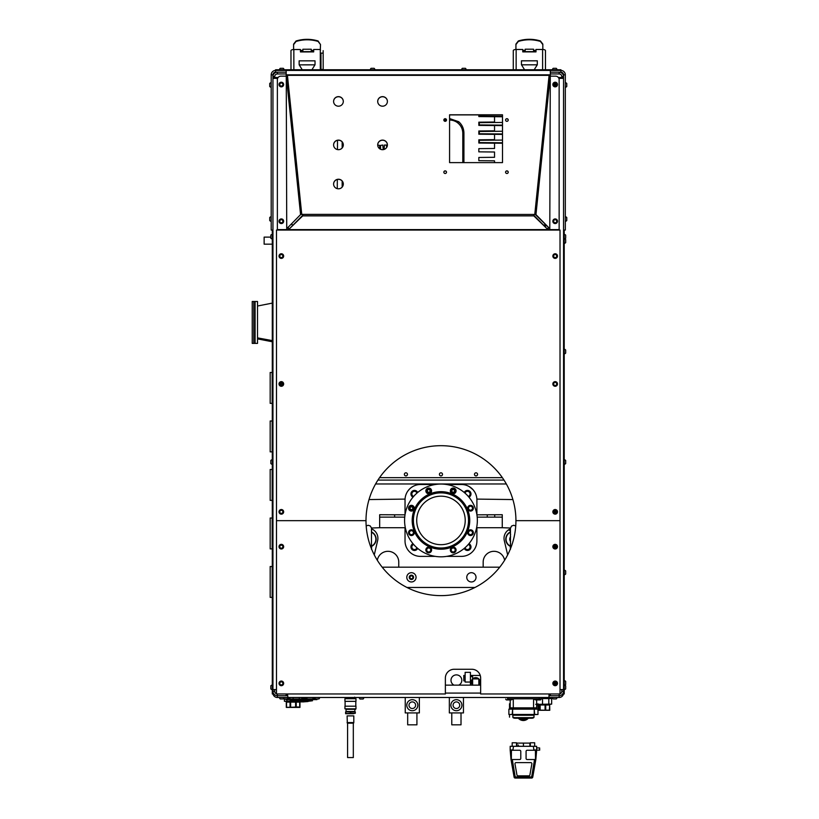 <?xml version="1.0" encoding="UTF-8"?>
<svg xmlns="http://www.w3.org/2000/svg" width="819" height="819" viewBox="0 0 819 819"><rect width="100%" height="100%" fill="white"/><g stroke="black" fill="none" stroke-linecap="round" stroke-linejoin="round"><path stroke-width="1.23" d="M511.435 759.53L512.315 759.53L511.343 759.53L512.315 759.53L511.343 759.53L512.315 759.53L515.192 776.944L531.654 776.944L534.531 759.53L527.17 759.53A1.106 1.106 0 0 1 526.074 758.425L526.074 751.371A1.106 1.106 0 0 1 527.17 750.265L533.947 750.265L533.343 746.304L513.503 746.304L512.899 750.265L519.676 750.265A1.106 1.106 0 0 1 520.782 751.371L520.782 758.425A1.106 1.106 0 0 1 519.676 759.53L511.343 759.53L511.425 750.265L510.196 750.265L511.425 750.265L510.196 750.265L511.005 759.53L510.38 752.374L514.107 777.139A1.106 1.106 0 0 0 515.192 778.05L530.477 778.05L515.192 778.05A1.106 1.106 0 0 1 514.107 777.139A1.106 1.106 0 0 0 515.192 778.05A1.106 1.106 0 0 1 514.107 777.139L515.192 776.944L512.213 760.339M540.151 710.165L545.085 710.165L545.085 704.985L540.151 704.985L540.151 710.165M550.327 76.157L550.327 74.836L286.179 74.836L286.179 70.424L286.179 76.157L286.179 74.836L550.327 74.836L550.327 70.424L550.327 72.195L560.902 72.195L560.902 70.424A4.412 4.412 0 0 1 565.315 74.836L563.554 74.836A2.641 2.641 0 0 0 560.902 72.195L560.902 70.424L275.604 70.424L275.604 72.195A2.641 2.641 0 0 0 272.952 74.836L271.191 74.836A4.412 4.412 0 0 1 275.604 70.424L560.902 70.424A4.412 4.412 0 0 1 565.315 74.836L565.315 230.057L563.554 230.057L564.219 230.057L564.219 693.959L563.554 693.959L563.554 74.836L563.554 693.959L564.219 693.959L564.219 230.057M272.297 234.357A2.334 2.334 0 0 0 270.833 235.135L270.833 238.216A2.334 2.334 0 0 0 272.297 238.984M301.75 214.383L533.804 214.455L302.733 214.455L302.733 215.878L533.804 215.878L533.804 214.455L535.565 214.455L534.776 214.383L549.099 75.338L287.428 75.338L301.75 214.383L287.428 75.256L286.251 75.491L300.573 214.609L301.177 214.455M398.761 562.11A10.801 10.801 0 0 0 388.882 551.351A10.801 10.801 0 0 0 377.313 560.268A10.801 10.801 0 0 1 388.882 551.351A10.801 10.801 0 0 1 398.761 562.11A10.801 10.801 0 0 0 388.882 551.351A10.801 10.801 0 0 0 377.313 560.268A10.801 10.801 0 0 1 388.882 551.351A10.801 10.801 0 0 1 398.761 562.11L398.761 567.178M483.169 567.178L483.169 562.11A10.801 10.801 0 0 1 493.038 551.351A10.801 10.801 0 0 1 504.617 560.268A10.801 10.801 0 0 0 493.038 551.351A10.801 10.801 0 0 0 483.169 562.11M507.657 554.883L504.289 540.622A10.145 10.145 0 0 1 510.37 528.89M510.432 528.02L502.262 527.712L510.432 528.02M476.904 527.712L476.904 540.939L476.904 527.712L502.262 527.712L502.262 517.127L477.19 517.127M461.466 556.377L446.611 556.377L461.466 556.377A15.438 15.438 0 0 0 476.904 540.939M435.319 556.377L420.454 556.377L435.319 556.377M405.026 540.939L405.026 527.712L405.026 540.939A15.438 15.438 0 0 0 420.454 556.377M404.729 517.127L379.668 517.127L379.668 527.712L371.498 528.02M480.651 678.081A8.814 8.814 0 0 0 471.836 669.266L454.197 669.266A8.814 8.814 0 0 0 445.372 678.081L445.372 693.959L276.484 693.959L276.484 520.659L276.484 693.959L445.372 693.959L445.372 678.081A8.814 8.814 0 0 1 454.197 669.266A8.814 8.814 0 0 0 445.372 678.081A8.814 8.814 0 0 1 454.197 669.266L471.836 669.266A8.814 8.814 0 0 1 480.651 678.081A8.814 8.814 0 0 0 471.836 669.266A8.814 8.814 0 0 1 480.651 678.081L480.651 693.959L560.022 693.959L560.022 520.659L560.022 693.959L480.651 693.959M532.739 777.139L535.81 759.715L534.582 760.339L531.654 776.944L532.739 777.139A1.106 1.106 0 0 1 531.654 778.05A1.106 1.106 0 0 0 532.739 777.139A1.106 1.106 0 0 1 531.654 778.05A1.106 1.106 0 0 0 532.739 777.139L535.841 759.53L536.465 752.374L535.462 752.282L535.503 759.53L534.531 759.53L535.503 759.53L534.531 759.53L535.503 759.53L534.531 759.53L535.503 759.53L534.531 759.53L535.503 759.53L534.531 759.53L534.582 760.339L535.841 759.53L532.739 777.139L535.8 759.756M505.579 172.174A1.321 1.3 -0 0 0 506.9 173.485A1.321 1.3 -0 0 0 508.23 172.174A1.321 1.3 -0 0 0 506.9 170.874A1.321 1.3 -0 0 0 505.579 172.174A1.321 1.3 180 0 1 507.565 171.048A1.321 1.3 180 0 1 507.565 173.311A1.321 1.3 180 0 1 505.579 172.174M508.22 172.236A1.321 1.3 -0 0 0 506.9 170.987A1.321 1.3 -0 0 0 505.579 172.236A1.321 1.3 180 0 1 506.9 170.987A1.321 1.3 180 0 1 508.22 172.236M480.241 675.44L470.423 675.44L472.624 675.44L470.423 675.44L472.624 675.44L472.624 676.617L470.423 676.617L472.624 676.617L472.624 678.9L471.468 680.876L470.423 680.876M465.131 680.876L463.81 680.876L463.81 676.617L465.131 676.617L463.81 676.617L463.81 675.44L465.131 675.44L463.81 675.44M560.022 230.057L560.022 520.659L560.022 230.057L276.484 230.057L276.484 520.659L366.001 520.659A74.969 74.969 0 0 1 440.96 445.69A74.969 74.969 0 0 1 515.929 520.659L560.022 520.659L515.929 520.659A74.969 74.969 0 0 0 440.96 445.69A74.969 74.969 0 0 0 366.001 520.659A74.969 74.969 0 0 0 440.96 595.628A74.969 74.969 0 0 0 515.929 520.659A74.969 74.969 0 0 1 440.96 595.628A74.969 74.969 0 0 1 366.001 520.659L276.484 520.659L276.484 230.057M286.292 707.299L286.292 702.118L286.292 707.299M363.861 697.573L363.871 697.573A2.334 2.334 0 0 1 363.104 699.027A2.334 2.334 0 0 0 363.871 697.542L359.244 697.542A2.334 2.334 0 0 0 360.012 698.996L363.104 698.996L360.012 699.027A2.334 2.334 0 0 1 359.244 697.573L359.244 697.573M296.785 701.197L299.856 701.893L299.897 701.238L299.877 701.893L299.887 701.238L299.877 701.893L296.754 701.525L296.806 700.869L296.724 701.525L296.345 700.777L306.122 701.197M280.446 383.446L281.337 382.944L280.446 383.446L280.446 384.469L281.337 384.981L282.217 384.469L281.337 382.944M557.493 511.834A2.314 2.314 0 0 0 554.013 509.838A2.314 2.314 0 0 0 554.013 513.841A2.314 2.314 0 0 0 557.493 511.834M556.715 511.834A1.546 1.546 0 0 1 554.402 513.175A1.546 1.546 0 0 1 554.402 510.503A1.546 1.546 0 0 1 556.715 511.834A1.546 1.546 0 0 1 554.402 513.175A1.546 1.546 0 0 1 554.402 510.503A1.546 1.546 0 0 1 556.715 511.834M565.315 87.295A2.334 2.334 0 0 0 566.768 86.527L566.768 83.436A2.334 2.334 0 0 0 565.315 82.668M293.673 700.45L290.346 700.767L290.417 700.112L290.417 700.777L293.581 700.777L293.673 700.122L294.533 701.044M309.172 700.122L309.265 700.767M314.865 697.716L312.315 698.965L312.459 699.621L312.315 698.986L312.459 699.621L312.315 698.986L312.459 699.621L312.315 698.986L312.459 699.621L312.315 698.986L312.459 699.621L316.881 699.631L316.881 698.965L313.892 698.965M311.926 699.303L312.459 699.621L312.315 698.986L312.459 699.621L311.21 700.112M320.505 44.564L318.079 40.96C310.718 38.78 303.368 38.79 296.028 41.001L293.601 44.124L296.028 41.472C303.368 39.261 310.718 39.251 318.079 41.431L318.079 40.96C310.718 38.78 303.368 38.79 296.028 41.001L293.601 44.124L293.611 49.539L293.611 44.605L296.028 41.472C303.368 39.261 310.718 39.251 318.079 41.431L320.505 44.564L320.29 50.389M350.849 711.803L350.45 713.257L345.608 713.697L348.024 713.697L345.608 713.257L345.608 711.926L345.608 713.257M313.677 50.389L311.251 50.399M302.876 50.409L300.45 50.42M270.178 597.389L272.174 597.389L272.174 566.523L270.178 566.523L270.178 597.389M544.696 225.87L546.478 225.87L544.696 225.87M455.497 548.259A2.866 2.866 0 0 1 453.531 552.825A2.866 2.866 0 0 1 450.563 548.843A2.866 2.866 0 0 1 455.497 548.259A2.866 2.866 0 0 0 450.563 548.843A2.866 2.866 0 0 0 453.531 552.825A2.866 2.866 0 0 0 455.497 548.259M279.453 697.491A2.334 2.334 0 0 0 280.231 698.945L283.313 698.945A2.334 2.334 0 0 0 284.091 697.491M535.483 754.064L535.462 752.641M514.107 777.139L511.036 759.715L512.264 760.339L512.315 759.53L511.343 759.53L511.425 750.265L510.196 750.265L510.196 746.304L533.343 746.304L533.906 749.969L536.65 749.969L535.431 750.358L535.462 752.282L536.465 752.374L536.65 750.265L533.947 750.265L536.65 750.265L535.431 750.265L535.503 759.53L534.531 759.53M412.305 710.718A5.508 5.508 0 0 1 407.524 702.446A5.508 5.508 0 0 1 417.076 702.446A5.508 5.508 0 0 1 412.305 710.718A5.508 5.508 0 0 0 417.076 702.446A5.508 5.508 0 0 0 407.524 702.446A5.508 5.508 0 0 0 412.305 710.718M516.523 746.304L516.523 742.772L512.182 742.772L512.182 746.304L510.196 746.304L510.196 750.265L512.899 750.265L513.503 746.304L510.196 746.304L512.182 746.304L512.182 742.772M537.121 704.145L535.698 704.32M510.196 709.172L510.196 707.944L511.957 707.944L511.957 709.172L511.957 707.944L513.615 707.944L513.615 709.172L513.615 707.944L533.241 707.944L533.241 709.172M407.35 506.521A36.384 36.384 0 0 1 469.83 498.29A36.384 36.384 0 0 1 445.71 556.51A36.384 36.384 0 0 1 407.35 506.521A36.384 36.384 0 0 0 445.71 556.51A36.384 36.384 0 0 0 469.83 498.29A36.384 36.384 0 0 0 407.35 506.521M516.963 743.099L516.963 746.304L516.963 743.099L523.402 743.099L523.402 746.304M314.557 698.638A2.334 2.334 0 0 0 314.844 698.945L318.949 698.945A2.334 2.334 0 0 0 319.717 697.491M564.219 464.322A2.334 2.334 0 0 0 565.673 463.554L565.673 460.462A2.334 2.334 0 0 0 564.219 459.694M352.938 713.687L353.695 713.646M354.914 713.38L350.45 713.257L350.45 711.926L355.303 711.926L355.303 713.257L355.303 711.926M352.815 713.687L355.303 713.257L348.024 713.697L352.876 713.697M545.474 69.769L545.474 50.645A2.866 1.167 180 0 0 542.608 49.478L542.608 69.769L542.608 49.478L535.995 49.478L535.995 51.894L522.768 51.894L522.768 49.478L516.144 49.478A2.866 1.167 180 0 0 513.278 50.645L513.278 69.769L513.278 50.645M476.197 495.321L475.798 494.195M474.651 491.912L474.006 490.929M474.621 491.861L473.269 489.987M473.106 489.793L472.256 488.892M472.174 488.81L471.181 487.94M471.15 487.909L470.311 487.285M470.198 487.203L469.226 486.588M469.164 486.558L468.376 486.128M468.304 486.097L467.434 485.698M467.301 485.647L466.717 485.421M466.595 485.38L465.796 485.114M464.987 484.909L464.23 484.746M463.462 484.633L462.776 484.551M476.883 499.099L512.899 499.559L476.883 499.099L476.904 499.928A15.438 15.438 0 0 0 461.466 484.5A15.438 15.438 0 0 1 476.904 499.928L476.904 514.823L502.262 514.731L502.262 517.127M413.646 544.461A2.611 2.611 0 0 0 412.612 548.791A2.611 2.611 0 0 0 416.943 547.757A2.611 2.611 0 0 1 412.612 548.791A2.611 2.611 0 0 1 413.646 544.461M296.222 707.299L295.598 707.299L295.598 702.118L296.222 702.118L296.222 707.299L297.962 707.411L286.292 707.411L299.959 707.411L297.962 707.411L299.703 707.299L299.703 702.118L296.222 702.118L296.222 707.299M563.554 76.597A4.412 4.412 0 0 0 559.142 72.195L559.142 73.956A2.641 2.641 0 0 1 561.793 76.597L563.554 76.597M515.397 511.752L515.069 509.346M539.342 699.917L538.861 699.027L538.861 699.917L540.182 699.917A0.88 0.88 0 0 0 541.062 699.027A0.88 0.88 0 0 1 540.182 699.917A0.88 0.88 0 0 0 541.062 699.027A0.88 0.88 0 0 1 540.182 699.917A0.88 0.88 0 0 0 541.062 699.027L533.824 699.17M556.715 84.541A1.546 1.546 0 0 1 554.402 85.872A1.546 1.546 0 0 1 554.402 83.2A1.546 1.546 0 0 1 556.715 84.541A1.546 1.546 0 0 1 554.402 85.872A1.546 1.546 0 0 1 554.402 83.2A1.546 1.546 0 0 1 556.715 84.541M556.06 85.053L555.18 85.555L556.06 85.053L555.18 85.555L556.06 85.053L555.18 83.518L554.289 84.029L554.289 85.053L555.18 85.555L556.06 85.053L554.289 85.053L555.18 85.555L554.289 85.053L554.289 84.029L556.06 84.029L555.18 85.555L554.289 85.053L554.289 84.029L555.18 83.518L556.06 84.541M560.902 69.769L560.902 70.424L560.902 69.769L275.604 69.769L275.604 70.424L275.604 69.769L560.902 69.769M455.497 489.189A2.866 2.866 0 0 1 453.531 493.744A2.866 2.866 0 0 1 450.563 489.772A2.866 2.866 0 0 1 455.497 489.189A2.866 2.866 0 0 1 453.531 493.744A2.866 2.866 0 0 1 450.563 489.772A2.866 2.866 0 0 1 455.497 489.189M412.305 708.517A3.307 3.307 0 0 0 415.161 703.552A3.307 3.307 0 0 0 409.439 703.552A3.307 3.307 0 0 0 412.305 708.517A3.307 3.307 0 0 0 415.161 703.552A3.307 3.307 0 0 0 409.439 703.552A3.307 3.307 0 0 0 412.305 708.517M411.425 575.859A1.464 1.464 0 0 1 412.694 578.06A1.464 1.464 0 0 1 410.155 578.06A1.464 1.464 0 0 1 411.425 575.859A1.464 1.464 0 0 0 410.155 578.06A1.464 1.464 0 0 0 412.694 578.06A1.464 1.464 0 0 0 411.425 575.859M454.023 685.145A5.405 5.405 0 0 1 453.695 675.614A5.405 5.405 0 0 1 461.803 680.292A5.405 5.405 0 0 1 458.773 685.145M283.65 221.243A2.314 2.314 0 0 0 280.17 219.236A2.314 2.314 0 0 0 280.17 223.249A2.314 2.314 0 0 0 283.65 221.243M282.872 221.243A1.546 1.546 0 0 1 280.559 222.573A1.546 1.546 0 0 1 280.559 219.901A1.546 1.546 0 0 1 282.872 221.243M252.232 310.616L252.232 334.275L252.232 301.494L253.767 301.494L253.767 343.386L253.767 301.494L255.098 301.494L255.098 310.616L255.098 301.494L257.524 301.494L257.524 343.386L255.098 343.386L255.098 310.616L255.098 343.386L252.232 343.386L252.232 310.616M320.321 69.769C320.321 68.315 320.321 68.315 320.321 69.769L320.29 49.488L313.677 49.498L313.687 51.914L300.45 51.935L300.45 49.519L293.837 49.529L293.867 69.769L293.837 49.529A2.866 1.167 179.9 0 0 290.97 50.706L291.001 69.769L290.97 50.706M276.484 689.547L272.952 689.547L276.484 689.547M534.674 742.772L534.674 746.304L534.674 742.772L530.323 742.772L530.323 746.304M534.008 717.127L534.008 715.806L534.008 717.127A2.201 1.106 0 0 1 531.807 718.222L531.807 717.659A2.201 1.106 0 0 0 534.008 716.553L534.008 715.233L512.837 715.233L512.837 716.553A2.201 1.106 0 0 0 515.049 717.659L531.807 717.659L515.049 717.659L515.049 718.222L531.807 718.222L515.049 718.222A2.201 1.106 0 0 1 512.837 717.127L512.837 715.806M510.257 750.255L511.425 750.265M346.048 709.285L346.048 711.486L354.862 711.486L354.862 709.285L346.048 709.285L355.641 709.285M534.223 709.172L534.223 714.629L537.981 714.465L537.981 709.172L508.875 709.172L508.875 714.465L512.182 714.465L512.837 715.13L512.837 714.465L534.008 714.465L534.008 715.233L512.837 715.233L512.837 714.465L534.008 714.465L534.008 715.13L534.674 714.465L534.223 709.172M538.851 704.309L548.802 704.145L548.802 698.546L542.526 698.546L542.526 704.145L542.526 698.546L541.502 698.453M377.702 144.891A4.853 4.781 -0 0 0 382.545 149.682A4.853 4.781 -0 0 0 387.397 144.891A4.853 4.781 -0 0 0 382.545 140.11A4.853 4.781 -0 0 0 377.702 144.891A4.853 4.781 180 0 1 384.971 140.755A4.853 4.781 180 0 1 384.971 149.038A4.853 4.781 180 0 1 377.702 144.891M387.397 144.953A4.853 4.781 -0 0 0 382.545 140.223A4.853 4.781 -0 0 0 377.702 144.953A4.853 4.781 180 0 1 382.545 140.223A4.853 4.781 180 0 1 387.397 144.953M537.981 706.961L537.981 704.586L538.861 704.586L537.981 704.586L537.981 703.756L537.981 709.172L538.421 706.623L537.981 707.002L539.26 709.449M537.981 703.756L537.981 714.465M539.127 710.257L537.981 707.002L537.981 704.586L538.861 704.586L538.421 706.623L539.311 709.582L538.564 709.704M530.773 762.612A1.106 1.106 0 0 1 531.859 763.912L529.913 774.938A1.106 1.106 0 0 1 528.828 775.849L518.017 775.849A1.106 1.106 0 0 1 516.932 774.938L514.987 763.912A1.106 1.106 0 0 1 516.072 762.612L530.773 762.612M353.808 722.573L347.102 722.573L353.808 722.573L353.808 715.898L347.102 715.898L347.328 723.177L353.583 723.177L353.808 722.573M526.576 718.222L520.106 718.222A5.364 5.364 0 0 0 526.576 718.222A5.364 5.364 0 0 1 520.106 718.222M301.75 214.455L302.733 214.568M533.804 214.568L534.787 214.455M449.58 114.895L449.58 162.612L449.58 114.895L502.497 114.895L502.497 162.612L449.58 162.612L449.58 114.793L502.497 114.793L502.497 162.612L449.58 162.612L449.58 114.793M443.847 120.065A1.321 1.3 180 0 1 445.167 118.816A1.321 1.3 180 0 1 446.488 120.065A1.321 1.3 -0 0 0 445.167 118.816A1.321 1.3 -0 0 0 443.847 120.065M443.847 172.236A1.321 1.3 180 0 1 445.167 170.987A1.321 1.3 180 0 1 446.488 172.236A1.321 1.3 -0 0 0 445.167 170.987A1.321 1.3 -0 0 0 443.847 172.236M505.579 120.065A1.321 1.3 180 0 1 506.9 118.816A1.321 1.3 180 0 1 508.22 120.065A1.321 1.3 -0 0 0 506.9 118.816A1.321 1.3 -0 0 0 505.579 120.065M333.599 184.08A4.853 4.781 180 0 1 338.452 179.351A4.853 4.781 180 0 1 343.304 184.08M333.599 101.474A4.853 4.781 180 0 1 338.452 96.744A4.853 4.781 180 0 1 343.304 101.474M333.599 144.953A4.853 4.781 180 0 1 338.452 140.223A4.853 4.781 180 0 1 343.304 144.953M377.702 101.474A4.853 4.781 180 0 1 382.545 96.744A4.853 4.781 180 0 1 387.397 101.474M299.959 707.299L299.959 702.118L299.959 707.299M534.674 707.944L536.65 707.944L536.65 709.172M284.418 701.279L284.418 698.945L284.418 701.279L294.625 701.453L285.698 701.453L286.967 701.279L286.967 699.631L286.967 701.279L293.13 700.777L294.574 701.402M291.82 701.453L294.625 701.453L291.82 701.453M555.62 76.157L550.286 76.157L555.62 76.157A3.532 3.532 0 0 1 559.142 79.689L559.142 229.617L559.142 79.689L559.142 229.617L548.116 229.617L548.116 227.539M377.631 540.622A10.145 10.145 0 0 0 371.56 528.89A10.145 10.145 0 0 1 377.631 540.622L374.273 554.883L377.631 540.622M472.798 530.958A2.866 2.866 0 0 1 470.833 535.524A2.866 2.866 0 0 1 467.864 531.541A2.866 2.866 0 0 1 472.798 530.958A2.866 2.866 0 0 0 467.864 531.541A2.866 2.866 0 0 0 470.833 535.524A2.866 2.866 0 0 0 472.798 530.958M456.398 708.517A3.307 3.307 0 0 0 459.264 703.552A3.307 3.307 0 0 0 453.531 703.552A3.307 3.307 0 0 0 456.398 708.517A3.307 3.307 0 0 0 459.264 703.552A3.307 3.307 0 0 0 453.531 703.552A3.307 3.307 0 0 0 456.398 708.517M291.912 223.884A1.986 1.986 0 0 0 292.465 225.256A1.986 1.986 0 0 1 291.912 223.884M345.608 711.926L350.45 711.926M516.144 69.769L516.144 49.478L516.144 69.769C516.144 68.305 516.144 68.305 516.144 69.769M558.374 77.488L563.554 77.488M429.955 489.987L428.552 489.383L429.955 489.987L430.129 491.502L428.91 492.414L427.508 491.82L427.323 490.294L428.552 489.383L427.323 490.294L428.552 489.383L429.955 489.987M535.995 50.379L533.568 50.379M525.184 50.379L522.768 50.379M542.823 44.554L542.823 49.488L542.823 44.083L540.407 40.95C533.046 38.749 525.706 38.749 518.355 40.95L515.929 44.083L518.355 41.421C525.706 39.23 533.046 39.23 540.407 41.421L542.823 44.554L540.407 41.421C533.046 39.23 525.706 39.23 518.355 41.421L515.929 44.554L515.929 49.488L515.929 44.083L518.355 40.95C525.696 38.759 533.046 38.759 540.407 40.95L542.823 44.554M456.398 710.718A5.508 5.508 0 0 1 451.627 702.446A5.508 5.508 0 0 1 461.169 702.446A5.508 5.508 0 0 1 456.398 710.718A5.508 5.508 0 0 0 461.169 702.446A5.508 5.508 0 0 0 451.627 702.446A5.508 5.508 0 0 0 456.398 710.718M323.188 69.461L320.987 69.461L320.956 53.133L323.167 53.133L323.157 50.655L323.188 69.461M557.493 256.081A2.314 2.314 0 0 0 554.013 254.074A2.314 2.314 0 0 0 554.013 258.077A2.314 2.314 0 0 0 557.493 256.081M556.715 256.081A1.546 1.546 0 0 1 554.402 257.412A1.546 1.546 0 0 1 554.402 254.74A1.546 1.546 0 0 1 556.715 256.081M557.493 84.541A2.314 2.314 0 0 0 554.013 82.535A2.314 2.314 0 0 0 554.013 86.548A2.314 2.314 0 0 0 557.493 84.541M509.316 530.364A4.412 4.412 0 0 1 509.438 529.32M507.995 699.917L506.664 699.917A0.88 0.88 0 0 1 505.784 699.027A0.88 0.88 0 0 0 506.664 699.917L511.117 699.917L513.278 699.027L507.995 699.027L507.995 699.917L510.196 699.917L510.196 707.851L533.568 707.851L533.568 699.027L535.728 699.917L538.861 699.917L536.65 699.917L536.65 707.851L536.65 699.917L540.182 699.917A0.88 0.88 0 0 0 541.062 699.027A0.88 0.88 0 0 1 540.182 699.917L539.434 699.917M538.421 699.917L539.66 699.917M550.327 693.959L550.327 695.72L559.142 695.72L559.142 693.959L559.142 695.72A4.412 4.412 0 0 0 563.554 691.318A4.412 4.412 0 0 1 559.142 695.72L559.142 697.491L277.365 697.491A4.412 4.412 0 0 1 272.952 693.079A4.412 4.412 0 0 0 277.365 697.491L548.996 697.491L548.996 693.959L548.996 697.491L559.142 697.491L559.142 695.72L553.992 695.72M416.922 712.919L416.922 724.825L412.305 724.825C396.928 724.825 427.672 724.825 412.305 724.825L407.678 724.825L407.678 712.919M290.663 702.999L290.039 702.999L290.663 702.999M290.039 706.971L290.663 706.971L290.039 706.971M283.691 698.525A2.334 2.334 0 0 0 284.07 698.945L287.418 698.945A2.334 2.334 0 0 0 287.878 698.392M278.132 77.488L275.604 77.488L275.604 78.368L275.604 77.488L272.952 77.488M282.872 383.957A1.546 1.546 0 0 1 280.559 385.299A1.546 1.546 0 0 1 280.559 382.616A1.546 1.546 0 0 1 282.872 383.957A1.546 1.546 0 0 1 280.559 385.299A1.546 1.546 0 0 1 280.559 382.616A1.546 1.546 0 0 1 282.872 383.957M502.497 140.08L479.289 140.284L479.289 142.567L502.497 142.772L478.828 143.028L502.497 143.233M272.297 230.057L272.297 693.959L272.297 230.057L272.952 230.057L272.952 693.959L272.297 693.959M287.51 695.628L285.698 695.505M314.854 697.686L312.254 698.965L312.397 699.621M539.649 750.132L536.65 750.132C536.65 747.747 536.65 747.747 536.65 750.132L539.649 750.132L539.649 747.931L536.65 747.931L536.65 746.304L536.65 749.969L536.65 747.931M534.223 714.629A0.665 0.665 0 0 0 534.008 715.13L534.674 714.465L534.008 715.13L534.674 714.465L534.008 715.13L534.674 714.465L534.008 715.13L534.674 714.465L534.008 715.13L534.674 714.465L534.008 715.13L534.674 714.465L534.008 715.13L534.674 714.465L537.315 714.465M521.437 61.138L521.468 64.824L537.244 64.824L534.193 69.769L537.284 64.824L537.315 60.811L521.437 60.811L521.468 64.732M272.297 459.694A2.334 2.334 0 0 0 270.833 460.462L270.833 463.554A2.334 2.334 0 0 0 272.297 464.322M557.493 221.243A2.314 2.314 0 0 0 554.013 219.236A2.314 2.314 0 0 0 554.013 223.249A2.314 2.314 0 0 0 557.493 221.243M556.715 221.243A1.546 1.546 0 0 1 554.402 222.573A1.546 1.546 0 0 1 554.402 219.901A1.546 1.546 0 0 1 556.715 221.243A1.546 1.546 0 0 0 554.402 219.901A1.546 1.546 0 0 0 554.402 222.573A1.546 1.546 0 0 0 556.715 221.243M371.642 532.841L371.611 532.309A7.668 7.668 0 0 1 375.88 539.178A7.668 7.668 0 0 0 371.631 532.319L371.642 532.841M371.611 546.058L371.642 545.515M300.573 214.609L286.251 75.491L286.732 228.675L300.573 214.609M548.996 694.84L549.139 693.959M284.091 69.769A2.334 2.334 0 0 0 283.313 68.315L280.231 68.315A2.334 2.334 0 0 0 279.453 69.769M502.497 122.44L479.289 122.645L479.289 124.928L502.497 125.133L478.828 125.389L502.497 125.594M529.883 746.304L529.883 743.099L523.443 743.099L523.443 746.304L523.443 743.099M548.802 704.145L551.658 704.145L551.658 698.546L548.802 698.546L548.802 704.145M512.182 714.465L512.837 715.13L512.182 714.465L512.837 715.13L512.182 714.465L512.837 715.13L512.182 714.465L512.837 715.13L512.182 714.465L512.837 715.13L512.182 714.465L512.837 715.13L512.182 714.465L512.837 715.13L512.182 714.465L512.837 715.13L512.182 714.465L512.622 709.172L512.622 714.629A0.665 0.665 0 0 1 512.837 715.13L512.182 714.465L509.531 714.465L509.531 717.147L509.531 714.465M557.053 69.769A2.334 2.334 0 0 0 556.275 68.315L553.194 68.315A2.334 2.334 0 0 0 552.415 69.769M355.968 698.699L344.942 698.699L344.942 701.351L355.968 701.351L355.968 698.699M557.493 683.374A2.314 2.314 0 0 0 554.013 681.367A2.314 2.314 0 0 0 554.013 685.38A2.314 2.314 0 0 0 557.493 683.374M556.715 683.374A1.546 1.546 0 0 1 554.402 684.715A1.546 1.546 0 0 1 554.402 682.043A1.546 1.546 0 0 1 556.715 683.374A1.546 1.546 0 0 1 554.402 684.715A1.546 1.546 0 0 1 554.402 682.043A1.546 1.546 0 0 1 556.715 683.374M537.284 64.732L537.315 61.138M272.297 244.175L264.138 244.175L264.138 237.111L264.138 244.175L264.138 237.111L270.833 237.111M480.651 693.079L445.372 693.079L480.651 693.079M287.51 693.959L287.93 697.491A2.334 2.334 0 0 1 287.152 698.945M274.713 78.368L274.713 76.597L274.713 78.368M274.713 689.547L274.713 691.318L274.713 689.547L274.713 691.318L274.713 689.547L274.713 691.318L272.952 691.318A4.412 4.412 0 0 0 277.365 695.72A4.412 4.412 0 0 1 272.952 691.318M545.72 705.865L545.085 705.865M540.151 705.865L539.547 705.865L539.567 707.411L539.567 704.32L539.567 705.865L540.151 705.865M539.547 709.838L540.151 709.838L539.547 709.838M545.085 709.838L545.72 709.838L545.085 709.838M470.423 682.053L470.423 672.348L465.131 672.348L465.131 682.053L470.423 682.053L470.423 685.145L470.423 673.238M559.142 73.956L550.327 73.956L559.142 73.956L559.142 72.195M277.365 73.956L286.179 73.956L277.365 73.956L277.365 72.195L277.365 73.956A2.641 2.641 0 0 0 274.713 76.597A2.641 2.641 0 0 1 277.365 73.956M518.417 745.003L518.417 746.304L518.417 745.003M313.677 50.778L311.251 50.778M302.876 50.798L300.45 50.798M320.516 50.01L320.29 50.768M557.493 383.957A2.314 2.314 0 0 0 554.013 381.951A2.314 2.314 0 0 0 554.013 385.964A2.314 2.314 0 0 0 557.493 383.957M556.715 383.957A1.546 1.546 0 0 1 554.402 385.299A1.546 1.546 0 0 1 554.402 382.616A1.546 1.546 0 0 1 556.715 383.957M494.533 162.612L494.533 160.831L478.828 160.667L478.828 157.463L494.533 157.299L494.533 152.006L478.828 151.843L478.828 148.638L494.533 148.474L494.533 143.192L478.828 143.028L478.828 139.824L494.533 139.66L494.533 134.367L478.828 134.203L478.828 130.999L494.533 130.835L494.533 125.553L478.828 125.389L478.828 122.185L494.533 122.021L494.533 116.728L478.828 116.564L478.828 114.895M449.58 118.714L458.691 121.714C462.141 124.744 463.882 128.593 463.923 133.262L463.923 162.612L463.923 133.262L462.796 133.262A13.227 13.227 0 0 0 449.58 120.035L450.041 118.714L458.691 121.714L457.606 122.768L456.5 122M472.798 506.49A2.866 2.866 0 0 1 470.833 511.046A2.866 2.866 0 0 1 467.864 507.074A2.866 2.866 0 0 1 472.798 506.49A2.866 2.866 0 0 0 467.864 507.074A2.866 2.866 0 0 0 470.833 511.046A2.866 2.866 0 0 0 472.798 506.49M564.219 574.784A2.334 2.334 0 0 0 565.673 574.017L565.673 570.925A2.334 2.334 0 0 0 564.219 570.157M509.531 708.896L509.531 703.756L509.531 708.896M509.531 704.77L509.531 706.961L509.531 704.77M443.847 120.004A1.321 1.3 -0 0 0 445.167 121.314A1.321 1.3 -0 0 0 446.488 120.004A1.321 1.3 -0 0 0 445.167 118.704A1.321 1.3 -0 0 0 443.847 120.004A1.321 1.3 180 0 1 445.833 118.878A1.321 1.3 180 0 1 445.833 121.14A1.321 1.3 180 0 1 443.847 120.004M533.343 746.304L536.65 746.304L533.343 746.304M552.415 697.491A2.334 2.334 0 0 0 553.194 698.945L556.275 698.945A2.334 2.334 0 0 0 557.053 697.491M443.847 172.174A1.321 1.3 180 0 1 445.833 171.048A1.321 1.3 180 0 1 445.833 173.311A1.321 1.3 180 0 1 443.847 172.174A1.321 1.3 -0 0 0 445.167 173.485A1.321 1.3 -0 0 0 446.488 172.174A1.321 1.3 -0 0 0 445.167 170.874A1.321 1.3 -0 0 0 443.847 172.174M505.579 120.004A1.321 1.3 180 0 1 507.565 118.878A1.321 1.3 180 0 1 507.565 121.14A1.321 1.3 180 0 1 505.579 120.004A1.321 1.3 -0 0 0 506.9 121.314A1.321 1.3 -0 0 0 508.23 120.004A1.321 1.3 -0 0 0 506.9 118.704A1.321 1.3 -0 0 0 505.579 120.004M333.599 184.029A4.853 4.781 180 0 1 340.878 179.883A4.853 4.781 180 0 1 340.878 188.165A4.853 4.781 180 0 1 333.599 184.029M333.599 101.423A4.853 4.781 180 0 1 340.878 97.277A4.853 4.781 180 0 1 340.878 105.559A4.853 4.781 180 0 1 333.599 101.423M333.599 144.891A4.853 4.781 180 0 1 340.878 140.755A4.853 4.781 180 0 1 340.878 149.038A4.853 4.781 180 0 1 333.599 144.891M377.702 101.423A4.853 4.781 180 0 1 384.971 97.277A4.853 4.781 180 0 1 384.971 105.559A4.853 4.781 180 0 1 377.702 101.423M320.966 55.794L320.301 55.794M320.311 61.691L320.976 61.691M455.21 489.393A2.518 2.518 0 0 1 453.491 493.396A2.518 2.518 0 0 1 450.89 489.905A2.518 2.518 0 0 1 455.21 489.393A2.518 2.518 0 0 0 450.89 489.905A2.518 2.518 0 0 0 453.491 493.396A2.518 2.518 0 0 0 455.21 489.393M533.568 51.628L533.568 49.212L525.184 49.212L525.184 51.628L533.568 51.628M462.796 162.612L462.796 133.262C462.694 128.962 460.964 125.461 457.606 122.768L458.691 121.714C462.141 124.744 463.882 128.593 463.923 133.262L462.796 133.262L462.796 162.612M291.82 702.118L291.82 701.392M565.673 688.892A2.334 2.334 0 0 1 564.219 689.659A2.334 2.334 0 0 0 565.673 688.892L565.673 685.8A2.334 2.334 0 0 0 564.68 685.145M413.728 530.958A2.866 2.866 0 0 1 411.762 535.524A2.866 2.866 0 0 1 408.794 531.541A2.866 2.866 0 0 1 413.728 530.958A2.866 2.866 0 0 0 408.794 531.541A2.866 2.866 0 0 0 411.762 535.524A2.866 2.866 0 0 0 413.728 530.958M414.455 491.328A2.611 2.611 0 0 0 413.646 496.416A2.611 2.611 0 0 1 414.455 491.328A2.611 2.611 0 0 1 416.943 493.12A2.611 2.611 0 0 0 414.455 491.328M298.444 706.971L287.367 707.411L298.884 707.411M556.715 546.672A1.546 1.546 0 0 1 554.402 548.013A1.546 1.546 0 0 1 554.402 545.341A1.546 1.546 0 0 1 556.715 546.672A1.546 1.546 0 0 1 554.402 548.013A1.546 1.546 0 0 1 554.402 545.341A1.546 1.546 0 0 1 556.715 546.672M555.18 547.696L556.06 547.184L555.18 545.659L554.289 546.171L555.18 547.696M283.65 84.541A2.314 2.314 0 0 0 280.17 82.535A2.314 2.314 0 0 0 280.17 86.548A2.314 2.314 0 0 0 283.65 84.541M282.872 84.541A1.546 1.546 0 0 1 280.559 85.872A1.546 1.546 0 0 1 280.559 83.2A1.546 1.546 0 0 1 282.872 84.541M494.727 517.127L494.727 514.762M306.797 698.965A2.334 2.334 0 0 0 306.982 698.3L302.354 698.3A2.334 2.334 0 0 0 302.549 698.965M304.668 699.743L303.122 699.754L304.668 699.743M431.029 489.189A2.866 2.866 0 0 1 429.064 493.744A2.866 2.866 0 0 1 426.095 489.772A2.866 2.866 0 0 1 431.029 489.189A2.866 2.866 0 0 1 429.064 493.744A2.866 2.866 0 0 1 426.095 489.772A2.866 2.866 0 0 1 431.029 489.189M541.502 698.372L548.791 698.372L548.791 697.491M499.744 567.178L382.176 567.178L499.744 567.178M565.673 238.216A2.334 2.334 0 0 1 564.68 238.882A2.334 2.334 0 0 0 565.673 238.216L565.673 235.135A2.334 2.334 0 0 0 564.219 234.357A2.334 2.334 0 0 1 565.673 235.135M342.168 141.933L342.168 147.973M342.168 181.06L342.168 187.101M384.07 149.437L384.418 145.055L386.384 145.055L386.732 147.307M380.538 149.253L380.538 145.403L382.852 145.055L383.21 149.631M377.702 145.055L379.678 145.403L379.678 148.751M287.51 695.28L286.906 695.28A1.321 0.932 179.5 0 1 286.179 695.126M445.372 685.145L480.651 685.145L445.372 685.145M272.952 74.836L272.952 230.057L271.191 230.057L271.191 74.836L272.952 74.836L272.952 230.057L271.191 230.057L271.191 74.836A4.412 4.412 0 0 1 275.604 70.424L275.604 72.195L286.179 72.195L286.179 70.424M549.692 710.165L547.798 710.278M549.375 704.985L545.72 704.985L545.72 710.165L549.375 710.165L549.662 704.985L549.795 710.278L539.045 710.278C550.859 710.278 550.859 710.278 539.045 710.278L549.795 710.278L549.662 704.985M506.337 483.968L375.593 483.968L506.337 483.968M369.031 499.559L405.047 499.099L369.031 499.559M407.258 491.943L407.749 491.175M407.975 490.857L409.572 488.994M409.674 488.892L410.647 488.011M411.148 487.622L412.346 486.803M413.104 486.363L413.964 485.933M414.844 485.554L415.489 485.319M466.001 485.176L466.656 485.401M467.475 485.718L468.284 486.087M469.195 486.578L473.065 489.752M473.249 489.967L473.894 490.786M475.788 494.185L476.187 495.29M538.892 710.278L537.981 710.278L538.892 710.278M541.502 697.491L541.502 698.812L541.502 697.491M301.832 698.965L301.832 697.491L301.832 698.965M299.283 697.491L299.283 698.965L299.283 697.491M487.264 514.793L487.264 517.127L487.264 514.793M371.631 546.038A7.668 7.668 0 0 0 375.88 539.178A7.668 7.668 0 0 1 371.631 546.038M466.206 69.769A2.334 2.334 0 0 0 465.438 68.315L462.346 68.315A2.334 2.334 0 0 0 461.578 69.769M534.674 707.851L534.674 709.172M283.65 683.374A2.314 2.314 0 0 0 280.17 681.367A2.314 2.314 0 0 0 280.17 685.38A2.314 2.314 0 0 0 283.65 683.374M282.872 683.374A1.546 1.546 0 0 1 280.559 684.715A1.546 1.546 0 0 1 280.559 682.043A1.546 1.546 0 0 1 282.872 683.374M413.728 506.49A2.866 2.866 0 0 1 411.762 511.046A2.866 2.866 0 0 1 408.794 507.074A2.866 2.866 0 0 1 413.728 506.49A2.866 2.866 0 0 1 411.762 511.046A2.866 2.866 0 0 1 408.794 507.074A2.866 2.866 0 0 1 413.728 506.49M413.441 506.695A2.518 2.518 0 0 1 411.722 510.698A2.518 2.518 0 0 1 409.121 507.207A2.518 2.518 0 0 1 413.441 506.695A2.518 2.518 0 0 0 409.121 507.207A2.518 2.518 0 0 0 411.722 510.698A2.518 2.518 0 0 0 413.441 506.695M270.178 403.357L272.174 403.357L272.174 372.491L270.178 372.491L270.178 403.357M507.995 698.812L513.278 699.027L513.278 707.851L513.278 699.027L511.117 699.917M463.452 712.919L449.344 712.919L463.452 712.919L463.452 697.491L463.452 712.919M538.861 698.812L533.568 699.027L535.728 699.917L540.182 699.917A0.88 0.88 0 0 0 541.062 699.027M526.074 751.371A1.106 1.106 0 0 1 527.17 750.265M527.17 759.53A1.106 1.106 0 0 1 526.074 758.425M286.548 707.299L290.039 707.299L290.039 702.118L286.548 702.118L286.548 707.299M277.365 72.195A4.412 4.412 0 0 0 272.952 76.597L274.713 76.597M299.15 64.128L299.181 64.865L314.998 64.844L315.028 64.097L315.018 60.831L299.14 60.852L299.15 64.291L299.15 61.179M379.555 477.661L502.375 477.661M407.452 474.355A1.546 1.546 0 0 1 405.139 475.696A1.546 1.546 0 0 1 405.139 473.024A1.546 1.546 0 0 1 407.452 474.355M442.506 474.355A1.546 1.546 0 0 1 440.192 475.696A1.546 1.546 0 0 1 440.192 473.024A1.546 1.546 0 0 1 442.506 474.355M477.559 474.355A1.546 1.546 0 0 1 475.245 475.696A1.546 1.546 0 0 1 475.245 473.024A1.546 1.546 0 0 1 477.559 474.355M414.383 509.428A28.778 28.778 0 0 1 463.789 502.917A28.778 28.778 0 0 1 444.717 548.965A28.778 28.778 0 0 1 414.383 509.428M472.338 508.968A1.986 1.986 0 0 1 468.929 509.408A1.986 1.986 0 0 1 470.239 506.234A1.986 1.986 0 0 1 472.338 508.968M472.338 533.435A1.986 1.986 0 0 1 468.929 533.886A1.986 1.986 0 0 1 470.239 530.702A1.986 1.986 0 0 1 472.338 533.435M455.026 550.737A1.986 1.986 0 0 1 451.627 551.187A1.986 1.986 0 0 1 452.938 548.003A1.986 1.986 0 0 1 455.026 550.737M430.559 550.737A1.986 1.986 0 0 1 427.149 551.187A1.986 1.986 0 0 1 428.47 548.003A1.986 1.986 0 0 1 430.559 550.737M413.257 533.435A1.986 1.986 0 0 1 409.848 533.886A1.986 1.986 0 0 1 411.169 530.702A1.986 1.986 0 0 1 413.257 533.435M374.928 69.769A2.334 2.334 0 0 0 374.16 68.315L371.068 68.315A2.334 2.334 0 0 0 370.301 69.769M455.405 121.396L454.35 120.936M451.371 120.158L450.44 120.065M299.222 64.865L302.231 69.769L299.222 64.865L314.957 64.834L311.947 69.769M371.631 546.334A7.934 7.934 0 0 0 371.631 532.022M535.995 50.758L533.568 50.758M525.184 50.758L522.768 50.758M302.733 215.305L288.575 229.607L302.733 215.878L288.575 229.607L547.952 229.607L533.804 215.305M394.625 517.127L394.625 514.793M348.362 757.565L352.549 757.565M431.029 548.259A2.866 2.866 0 0 1 429.064 552.825A2.866 2.866 0 0 1 426.095 548.843A2.866 2.866 0 0 1 431.029 548.259A2.866 2.866 0 0 0 426.095 548.843A2.866 2.866 0 0 0 429.064 552.825A2.866 2.866 0 0 0 431.029 548.259M555.18 512.858L556.06 512.346L555.18 510.821L554.289 511.332L555.18 512.858M564.219 243.397A2.334 2.334 0 0 0 565.673 242.629L565.673 239.537A2.334 2.334 0 0 0 564.219 238.769M511.005 759.53L510.196 750.265L511.036 759.715M270.178 451.863L272.174 451.863L272.174 420.997L270.178 420.997L270.178 451.863M283.65 511.834A2.314 2.314 0 0 0 280.17 509.838A2.314 2.314 0 0 0 280.17 513.841A2.314 2.314 0 0 0 283.65 511.834M282.872 511.834A1.546 1.546 0 0 1 280.559 513.175A1.546 1.546 0 0 1 280.559 510.503A1.546 1.546 0 0 1 282.872 511.834M507.555 697.491L507.555 698.812L541.502 698.812M539.301 697.491L539.301 698.812L539.301 697.491M461.015 712.919L461.015 724.825L456.398 724.825C441.021 724.825 471.764 724.825 456.398 724.825L451.781 724.825L451.781 712.919M561.793 691.318A2.641 2.641 0 0 1 560.022 693.806A2.641 2.641 0 0 0 561.793 691.318L563.554 691.318L561.793 691.318L561.793 689.547L561.793 691.318M563.554 693.079A4.412 4.412 0 0 1 559.142 697.491A4.412 4.412 0 0 0 563.554 693.079L563.185 693.079M533.804 215.878L547.952 229.607L533.804 215.878L302.733 215.878M293.13 698.965L293.13 697.491L293.13 698.965M565.673 682.933C565.673 688.073 565.673 677.804 565.673 682.933M411.425 572.696A4.627 4.627 0 0 0 407.412 579.637A4.627 4.627 0 0 0 415.438 579.637A4.627 4.627 0 0 0 411.425 572.696A4.627 4.627 0 0 1 415.438 579.637A4.627 4.627 0 0 1 407.412 579.637A4.627 4.627 0 0 1 411.425 572.696M502.497 131.255L479.289 131.46L479.289 133.753L502.497 133.947L478.828 134.203L502.497 134.408M542.608 69.769C542.608 68.305 542.608 68.305 542.608 69.769M283.65 546.672A2.314 2.314 0 0 0 280.17 544.666A2.314 2.314 0 0 0 280.17 548.679A2.314 2.314 0 0 0 283.65 546.672M282.872 546.672A1.546 1.546 0 0 1 280.559 548.013A1.546 1.546 0 0 1 280.559 545.341A1.546 1.546 0 0 1 282.872 546.672M510.319 532.309L510.575 534.868M510.575 543.488L510.319 546.058M561.793 76.597L561.793 78.368L561.793 76.597M283.65 256.081A2.314 2.314 0 0 0 280.17 254.074A2.314 2.314 0 0 0 280.17 258.077A2.314 2.314 0 0 0 283.65 256.081M282.872 256.081A1.546 1.546 0 0 1 280.559 257.412A1.546 1.546 0 0 1 280.559 254.74A1.546 1.546 0 0 1 282.872 256.081M512.94 749.969L510.196 749.969M419.359 712.919L405.241 712.919L419.359 712.919L419.359 697.491L419.359 712.919M566.768 220.577A2.334 2.334 0 0 1 565.315 221.345A2.334 2.334 0 0 0 566.768 220.577L566.768 217.496A2.334 2.334 0 0 0 565.315 216.718A2.334 2.334 0 0 1 566.768 217.496M453.02 489.383L451.791 490.294L453.02 489.383L454.422 489.987L453.02 489.383L454.422 489.987L454.596 491.502L453.378 492.414L451.975 491.82L451.791 490.294L453.02 489.383M277.365 697.491L277.365 693.959L277.365 695.72L287.51 695.72L277.365 695.72L277.365 697.491A4.412 4.412 0 0 1 272.952 693.079L272.952 693.079M286.251 76.157L280.886 76.157A3.532 3.532 0 0 0 277.365 79.689L277.365 229.617L288.39 229.617L288.39 226.996M279.791 84.541A1.546 1.546 0 0 1 282.105 83.2A1.546 1.546 0 0 1 282.105 85.872A1.546 1.546 0 0 1 279.791 84.541M279.791 221.243A1.546 1.546 0 0 1 282.105 219.901A1.546 1.546 0 0 1 282.105 222.573A1.546 1.546 0 0 1 279.791 221.243M412.653 507.289L411.251 506.685L412.653 507.289L412.827 508.804L411.609 509.725L410.206 509.121L410.022 507.596L411.251 506.685L410.022 507.596L411.251 506.685L412.653 507.289M539.741 750.05C539.741 747.839 539.741 747.839 539.741 750.05C539.741 747.839 539.741 747.839 539.741 750.05M272.297 685.032A2.334 2.334 0 0 0 270.833 685.8L270.833 688.892A2.334 2.334 0 0 0 272.297 689.659M504.002 480.088L377.928 480.088M270.178 548.884L272.174 548.884L272.174 518.017L270.178 518.017L270.178 548.884M564.219 353.859A2.334 2.334 0 0 0 565.673 353.091L565.673 350A2.334 2.334 0 0 0 564.219 349.232M555.18 545.659L554.289 546.171L555.18 545.659M303.02 701.893L302.999 701.238L303.02 701.893L302.999 701.238L303.02 701.893L308.057 701.525L308.057 700.869M479.289 114.895L479.289 116.114L502.497 116.308L478.828 116.564L502.497 116.769M405.241 697.491L405.241 712.919L405.241 697.491M555.18 85.555L554.289 85.053L554.289 84.029L555.18 83.518L556.06 84.029L554.289 84.029L554.289 85.053L554.289 84.029L554.289 85.053L555.18 85.555M287.428 75.338L549.099 75.338L534.776 214.383M290.571 698.986L290.428 699.621L286.005 699.631L286.005 698.965L289.066 698.965L286.005 698.965L285.913 699.621L291.021 699.303M535.391 214.568L549.242 228.102M535.35 214.455L535.954 214.609L550.286 75.491L549.099 75.338M546.048 698.372L551.658 698.546L551.658 704.145L546.048 704.32M416.728 519.625A24.253 24.253 0 0 1 453.787 499.846A24.253 24.253 0 0 1 452.385 541.83A24.253 24.253 0 0 1 416.728 519.625M355.968 706.193L344.942 706.193L344.942 708.844L355.968 708.844L355.968 706.193M464.404 68.315L462.878 68.315M311.261 51.648L311.251 49.232L302.876 49.253L302.876 51.669L311.261 51.648M510.606 536.721A3.972 3.972 0 0 0 510.606 541.635A3.972 3.972 0 0 1 510.606 536.721M523.341 720.136A6.183 6.183 0 0 1 518.877 718.222A6.183 6.183 0 0 0 527.805 718.222A6.183 6.183 0 0 1 523.341 720.136M535.493 754.616L535.462 752.518M520.782 758.425A1.106 1.106 0 0 1 519.676 759.53M515.55 750.265L519.676 750.265A1.106 1.106 0 0 1 520.782 751.371M514.987 763.912A1.106 1.106 0 0 1 516.072 762.612M518.017 775.849A1.106 1.106 0 0 1 516.932 774.938M529.913 774.938A1.106 1.106 0 0 1 528.828 775.849M435.319 484.5L420.454 484.5A15.438 15.438 0 0 0 405.026 499.928L405.026 514.793M379.668 527.712L405.026 527.712M476.904 514.793L476.904 499.928M461.466 484.5L446.611 484.5M413.011 497.153A3.532 3.532 0 0 1 414.455 490.407A3.532 3.532 0 0 1 417.68 492.485M468.918 543.724A3.532 3.532 0 0 1 469.963 549.436A3.532 3.532 0 0 1 464.25 548.392M417.68 548.392A3.532 3.532 0 0 1 411.967 549.436A3.532 3.532 0 0 1 413.011 543.724A3.532 3.532 0 0 0 411.967 549.436A3.532 3.532 0 0 0 417.68 548.392M464.25 492.485A3.532 3.532 0 0 1 470.915 493.192A3.532 3.532 0 0 1 468.918 497.153M355.815 706.193L355.815 701.351M347.584 723.177L347.584 757.565L353.317 757.565L353.317 723.177M557.493 546.672A2.314 2.314 0 0 0 554.013 544.666A2.314 2.314 0 0 0 554.013 548.679A2.314 2.314 0 0 0 557.493 546.672M550.286 75.491L535.954 214.609L549.795 228.675L550.286 75.491M277.365 695.72L286.179 695.72L286.179 693.959M545.771 710.165L542.966 710.278M545.085 704.985L545.72 704.985M531.654 776.944L515.192 776.944L515.192 778.05L531.654 778.05L531.654 776.944M523.341 720.515A6.562 6.562 0 0 1 518.355 718.222A6.562 6.562 0 0 0 528.327 718.222A6.562 6.562 0 0 1 523.341 720.515M535.431 750.265L536.65 750.265L536.465 752.374L536.65 750.265L535.421 750.265L536.65 750.265M337.264 188.667L337.315 179.484L337.264 188.667M337.52 140.315L337.469 149.58L337.52 140.315M449.344 697.491L449.344 712.919L449.344 697.491M467.465 491.328A2.611 2.611 0 0 0 464.987 493.12A2.611 2.611 0 0 1 470.045 493.519A2.611 2.611 0 0 1 468.284 496.416A2.611 2.611 0 0 0 467.465 491.328M516.369 778.05L531.654 778.05M536.465 752.374L535.841 759.53L536.465 752.374M271.191 216.718A2.334 2.334 0 0 0 269.738 217.496L269.738 220.577A2.334 2.334 0 0 0 271.191 221.345M563.554 78.368L559.142 78.368L559.142 230.057M560.022 689.547L563.554 689.547L560.022 689.547M537.981 706.551L537.981 704.77M537.981 705.19L537.981 707.381L538.861 707.381L538.861 704.381L537.981 704.381L538.421 707.821M446.488 120.035L443.847 120.035M537.888 710.278L539.547 710.165L539.547 704.985L538.861 704.985M537.981 704.985L536.65 704.985M554.729 698.945C559.868 698.945 549.6 698.945 554.729 698.945M545.474 69.451L545.474 53.133M277.365 230.057L277.365 78.368L272.952 78.368M276.484 693.806A2.641 2.641 0 0 1 274.713 691.318M272.297 340.602L257.524 337.878L272.297 340.602M430.743 489.393A2.518 2.518 0 0 0 426.423 489.905A2.518 2.518 0 0 0 429.023 493.396A2.518 2.518 0 0 0 430.743 489.393A2.518 2.518 0 0 1 429.023 493.396A2.518 2.518 0 0 1 426.423 489.905A2.518 2.518 0 0 1 430.743 489.393M542.966 704.186L541.861 704.279M541.861 698.412L542.966 698.505M272.952 230.057L272.952 693.959M464.987 547.757A2.611 2.611 0 0 0 469.307 548.791A2.611 2.611 0 0 0 468.284 544.461A2.611 2.611 0 0 1 469.307 548.791A2.611 2.611 0 0 1 464.987 547.757M346.263 697.491L346.263 698.259L354.647 698.259L354.647 697.153M471.468 680.876L472.624 678.9L478.818 678.92L478.869 685.145A4.412 4.412 0 0 0 477.385 677.968A4.412 4.412 0 0 0 471.304 682.053L471.468 680.876M472.624 685.206L471.304 682.053A4.412 4.412 0 0 0 472.563 685.145M521.508 64.824L524.569 69.769L521.508 64.824L537.244 64.824M411.425 575.153A2.17 2.17 0 0 1 413.298 578.409A2.17 2.17 0 0 1 409.541 578.409A2.17 2.17 0 0 1 411.425 575.153A2.17 2.17 0 0 0 409.541 578.409A2.17 2.17 0 0 0 413.298 578.409A2.17 2.17 0 0 0 411.425 575.153M536.65 704.166L537.991 704.279M545.608 224.99L543.785 224.99L545.608 224.99M533.906 749.969L536.65 749.969M540.212 710.165L538.851 710.268M293.13 707.411L295.598 707.299L295.598 702.118L290.663 702.118L290.663 707.299L293.13 707.411M554.289 682.872L555.18 682.36L554.289 682.872L555.18 684.397L556.06 683.885L555.18 682.36M563.554 74.836L565.315 74.836L565.315 230.057L563.554 230.057M510.298 532.022A7.934 7.934 0 0 0 510.298 546.334M510.288 546.038A7.668 7.668 0 0 1 510.288 532.319M556.06 683.374A0.88 0.88 0 0 1 554.729 684.141A0.88 0.88 0 0 1 554.729 682.616A0.88 0.88 0 0 1 556.06 683.374M478.869 685.145L478.818 678.92L472.624 678.9L472.624 685.145M277.365 229.617L277.365 79.689M412.315 519.481A28.665 28.665 0 0 1 456.111 496.109A28.665 28.665 0 0 1 454.463 545.72A28.665 28.665 0 0 1 412.315 519.481M413.421 519.522A27.559 27.559 0 0 0 453.941 544.748A27.559 27.559 0 0 0 455.528 497.041A27.559 27.559 0 0 0 413.421 519.522A27.559 27.559 0 0 0 453.941 544.748A27.559 27.559 0 0 0 455.528 497.041A27.559 27.559 0 0 0 413.421 519.522M564.219 685.247A2.334 2.334 0 0 0 565.673 684.479L565.673 681.388A2.334 2.334 0 0 0 564.219 680.62M287.51 694.358L286.179 694.358M283.65 383.957A2.314 2.314 0 0 0 280.17 381.951A2.314 2.314 0 0 0 280.17 385.964A2.314 2.314 0 0 0 283.65 383.957M406.951 587.469L474.969 587.469M471.396 572.696A4.627 4.627 0 0 1 475.409 579.637A4.627 4.627 0 0 1 467.383 579.637A4.627 4.627 0 0 1 471.396 572.696M533.568 699.027L533.568 707.851L536.65 707.851M550.542 704.32L538.851 704.32L550.542 704.32M537.981 704.32L536.65 704.32L537.981 704.32M528.071 718.222A6.378 6.378 0 0 1 518.611 718.222M379.668 517.127L379.668 514.731L405.026 514.823L405.047 499.099M366.861 509.346L366.533 511.752M555.18 510.821L554.289 511.332L555.18 510.821M296.806 700.869L305.661 701.197M299.877 701.893L299.897 701.238M541.461 704.985L541.461 704.248M541.861 704.217L541.861 704.985M530.477 778.05L516.369 778.05L530.477 778.05M353.542 713.697L347.369 713.697L353.542 713.697M270.178 500.378L272.174 500.378L272.174 469.502L270.178 469.502L270.178 500.378M296.724 701.525L294.83 701.525L294.83 700.869L294.789 701.525L297.256 701.197M271.191 82.668A2.334 2.334 0 0 0 269.738 83.436L269.738 86.527A2.334 2.334 0 0 0 271.191 87.295M511.343 759.53L511.343 758.722M559.142 695.72L548.996 695.72M287.51 695.72L284.746 695.72M308.016 700.869L308.057 701.525L306.142 701.525M316.973 699.621L316.881 698.965M314.076 697.491A2.334 2.334 0 0 0 314.209 698.034M315.11 698.341L312.582 699.58M287.909 697.614L290.632 698.965L312.315 698.965M371.642 532.811L371.478 527.897L370.157 525.88L368.11 525.286L366.185 525.931M371.57 549.027L371.642 545.546M371.457 549.293L371.478 528.746M306.224 701.514L312.469 700.777L312.469 700.112L309.265 700.112M309.306 700.112L312.469 700.112L312.469 700.777M288.943 702.118L288.943 701.433M310.606 699.631L309.172 700.112M296.693 701.514L293.622 700.777M314.824 697.491A2.334 2.334 0 0 0 315.591 698.945M318.683 698.945A2.334 2.334 0 0 0 319.451 697.491M515.745 525.931L513.636 525.286L511.517 526.074L510.391 528.388L510.288 532.811M510.288 545.546L510.36 549.027M510.452 528.757L510.462 549.293M303.317 701.576L299.242 701.893L303.644 701.893L303.644 701.238M312.315 699.631L290.632 699.631M293.673 700.112L292.229 699.631M290.438 699.631L291.625 700.112M345.096 706.193L345.096 701.351M538.892 707.483L539.025 708.374M272.297 303.112L257.524 306.019M272.297 341.769L257.524 338.871M309.213 700.112L293.724 700.112M293.724 700.777L309.213 700.777M287.674 698.279L288.994 698.965M538.861 704.586L537.981 704.586M538.861 706.633L538.861 707.381M538.861 704.381L537.981 704.381M296.806 701.525L306.101 701.525M290.366 699.58L287.694 698.249"/></g></svg>
